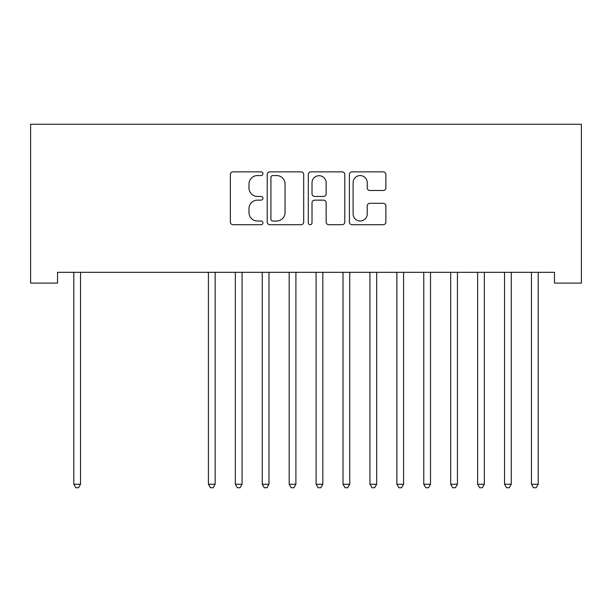 <?xml version="1.0" encoding="UTF-8"?>
<svg xmlns="http://www.w3.org/2000/svg" width="612" height="612" viewBox="0 0 612 612"><rect width="100%" height="100%" fill="white"/><g stroke="black" fill="none" stroke-linecap="round" stroke-linejoin="round"><path stroke-width="0.92" d="M262.93 173.716A1.851 1.851 0 0 0 261.079 171.865L233.004 171.865A2.639 2.639 0 0 0 230.357 174.504L230.357 222.072A2.639 2.639 0 0 0 233.004 224.711L261.079 224.711A1.851 1.851 0 0 0 262.93 222.867A1.851 1.851 0 0 0 261.079 221.016L257.445 221.016A8.453 8.453 0 0 1 248.992 212.555L248.992 208.593A8.453 8.453 0 0 1 257.445 200.139L261.079 200.139A1.851 1.851 0 0 0 262.93 198.288A1.851 1.851 0 0 0 261.079 196.437L257.445 196.437A8.453 8.453 0 0 1 248.992 187.983L248.992 184.021A8.453 8.453 0 0 1 257.445 175.567L261.079 175.567A1.851 1.851 0 0 0 262.93 173.716M383.227 190.493A2.639 2.639 0 0 0 385.866 187.853L385.866 174.504A2.639 2.639 0 0 0 383.227 171.865L352.045 171.865A2.639 2.639 0 0 0 349.406 174.504L349.406 222.072A2.639 2.639 0 0 0 352.045 224.711L383.227 224.711A2.639 2.639 0 0 0 385.866 222.072L385.866 205.953A2.639 2.639 0 0 0 383.227 203.314L369.885 203.314A2.639 2.639 0 0 0 367.238 205.953L367.238 213.948A7.069 7.069 0 0 1 360.17 221.016A7.069 7.069 0 0 1 353.101 213.948L353.101 182.636A7.069 7.069 0 0 1 360.17 175.567A7.069 7.069 0 0 1 367.238 182.636L367.238 187.853A2.639 2.639 0 0 0 369.885 190.493L383.227 190.493M554.48 272.325L57.52 272.325L57.52 283.088L30.6 283.088L30.6 124.259L581.4 124.259L581.4 283.088L554.48 283.088L554.48 272.325M303.69 174.504A2.639 2.639 0 0 0 301.043 171.865L269.861 171.865A2.639 2.639 0 0 0 267.222 174.504L267.222 222.072A2.639 2.639 0 0 0 269.861 224.711L301.043 224.711A2.639 2.639 0 0 0 303.69 222.072L303.69 174.504M310.957 171.865L342.139 171.865A2.639 2.639 0 0 1 344.778 174.504L344.778 222.072A2.639 2.639 0 0 1 342.139 224.711L328.789 224.711A2.639 2.639 0 0 1 326.15 222.072L326.15 202.779A2.639 2.639 0 0 0 323.503 200.139L314.652 200.139A2.639 2.639 0 0 0 312.013 202.779L312.013 222.867A1.851 1.851 0 0 1 310.162 224.711A1.851 1.851 0 0 1 308.31 222.867L308.31 174.504A2.639 2.639 0 0 1 310.957 171.865M272.768 175.567A1.851 1.851 0 0 0 270.925 177.411L270.925 219.165A1.851 1.851 0 0 0 272.768 221.016L276.601 221.016A8.453 8.453 0 0 0 285.062 212.555L285.062 184.021A8.453 8.453 0 0 0 276.601 175.567L272.768 175.567M326.15 182.766A7.069 7.069 0 0 0 319.082 175.698A7.069 7.069 0 0 0 312.013 182.766L312.013 193.797A2.639 2.639 0 0 0 314.652 196.437L323.503 196.437A2.639 2.639 0 0 0 326.15 193.797L326.15 182.766M73.455 272.325L73.616 272.715A2.693 2.693 -179.2 0 1 73.807 273.725L73.807 484.245L80.539 484.245L80.539 273.725A2.693 2.693 -179.2 0 1 80.73 272.715L80.891 272.325M80.539 484.245L78.52 487.741L75.827 487.741L73.807 484.245M208.057 272.325L208.218 272.715A2.693 2.693 -179.2 0 1 208.409 273.725L208.409 484.245L215.141 484.245L215.141 273.725A2.693 2.693 -179.2 0 1 215.34 272.715L215.493 272.325M215.141 484.245L213.121 487.741L210.429 487.741L208.409 484.245M234.977 272.325L235.138 272.715A2.693 2.693 -179.2 0 1 235.329 273.725L235.329 484.245L242.061 484.245L242.061 273.725A2.693 2.693 -179.2 0 1 242.26 272.715L242.413 272.325M242.061 484.245L240.042 487.741L237.349 487.741L235.329 484.245M261.898 272.325L262.058 272.715A2.693 2.693 -179.2 0 1 262.257 273.725L262.257 484.245L268.982 484.245L268.982 273.725A2.693 2.693 -179.2 0 1 269.181 272.715L269.341 272.325M268.982 484.245L266.962 487.741L264.269 487.741L262.257 484.245M288.818 272.325L288.979 272.715A2.693 2.693 -179.2 0 1 289.178 273.725L289.178 484.245L295.902 484.245L295.902 273.725A2.693 2.693 -179.2 0 1 296.101 272.715L296.262 272.325M295.902 484.245L293.882 487.741L291.197 487.741L289.178 484.245M315.738 272.325L315.899 272.715A2.693 2.693 -179.2 0 1 316.098 273.725L316.098 484.245L322.822 484.245L322.822 273.725A2.693 2.693 -179.2 0 1 323.021 272.715L323.182 272.325M322.822 484.245L320.803 487.741L318.118 487.741L316.098 484.245M342.659 272.325L342.819 272.715A2.693 2.693 -179.2 0 1 343.018 273.725L343.018 484.245L349.743 484.245L349.743 273.725A2.693 2.693 -179.2 0 1 349.942 272.715L350.102 272.325M349.743 484.245L347.731 487.741L345.038 487.741L343.018 484.245M369.587 272.325L369.74 272.715A2.693 2.693 -179.2 0 1 369.939 273.725L369.939 484.245L376.671 484.245L376.671 273.725A2.693 2.693 -179.2 0 1 376.862 272.715L377.023 272.325M376.671 484.245L374.651 487.741L371.958 487.741L369.939 484.245M396.507 272.325L396.66 272.715A2.693 2.693 -179.2 0 1 396.859 273.725L396.859 484.245L403.591 484.245L403.591 273.725A2.693 2.693 -179.2 0 1 403.782 272.715L403.943 272.325M403.591 484.245L401.571 487.741L398.879 487.741L396.859 484.245M423.428 272.325L423.581 272.715A2.693 2.693 -179.2 0 1 423.779 273.725L423.779 484.245L430.511 484.245L430.511 273.725A2.693 2.693 -179.2 0 1 430.703 272.715L430.863 272.325M430.511 484.245L428.492 487.741L425.799 487.741L423.779 484.245M450.348 272.325L450.508 272.715A2.693 2.693 -179.2 0 1 450.7 273.725L450.7 484.245L457.432 484.245L457.432 273.725A2.693 2.693 -179.2 0 1 457.623 272.715L457.784 272.325M457.432 484.245L455.412 487.741L452.719 487.741L450.7 484.245M477.268 272.325L477.429 272.715A2.693 2.693 -179.2 0 1 477.62 273.725L477.62 484.245L484.352 484.245L484.352 273.725A2.693 2.693 -179.2 0 1 484.543 272.715L484.704 272.325M484.352 484.245L482.332 487.741L479.64 487.741L477.62 484.245M504.189 272.325L504.349 272.715A2.693 2.693 -179.2 0 1 504.54 273.725L504.54 484.245L511.272 484.245L511.272 273.725A2.693 2.693 -179.2 0 1 511.464 272.715L511.624 272.325M511.272 484.245L509.253 487.741L506.56 487.741L504.54 484.245M531.109 272.325L531.27 272.715A2.693 2.693 -179.2 0 1 531.461 273.725L531.461 484.245L538.193 484.245L538.193 273.725A2.693 2.693 -179.2 0 1 538.384 272.715L538.545 272.325M538.193 484.245L536.173 487.741L533.48 487.741L531.461 484.245"/></g></svg>
